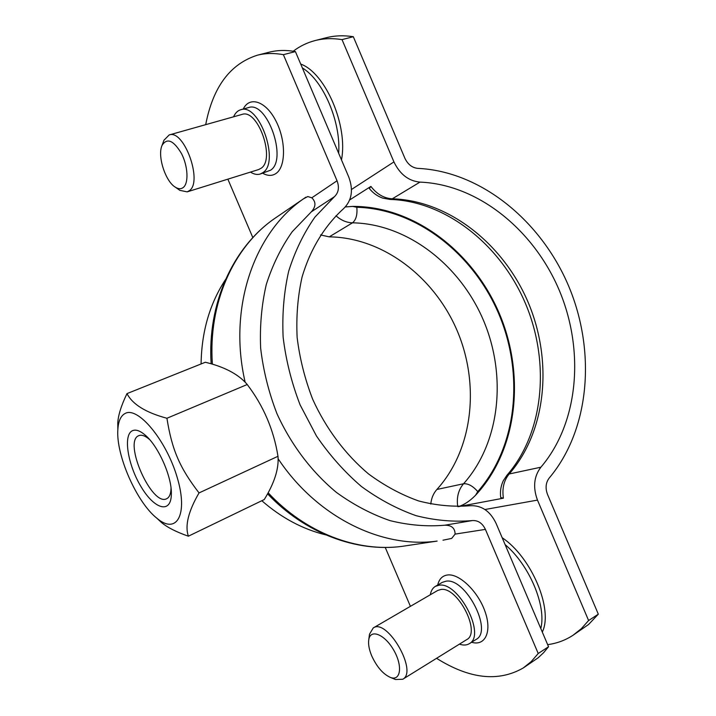 <?xml version="1.0" encoding="UTF-8"?>
<svg xmlns="http://www.w3.org/2000/svg" width="716" height="716" viewBox="0 0 716 716"><rect width="100%" height="100%" fill="white"/><g stroke="black" fill="none" stroke-linecap="round" stroke-linejoin="round"><path stroke-width="1.07" d="M373.242 627.95L437.664 590.485L440.868 589.483C457.533 586.341 481.403 632.461 466.707 639.63L402.777 679.242C418.198 671.51 387.043 617.801 373.242 627.95L369.492 634.215L369.277 635.862M393.988 678.893L395.518 679.52L402.777 679.242M371.774 656.008C369.08 649.555 368.087 644.087 368.785 639.585C370.458 628.639 384.716 634.304 393.666 650.047C402.84 665.665 400.817 681.408 390.533 677.479C383.158 674.221 376.902 667.061 371.774 656.008M169.173 134.948L241.954 114.444C257.778 108.268 275.741 159.059 261.116 168.251L258.682 169.531L187.171 191.87L189.436 190.626C202.995 181.604 183.967 128.996 169.173 134.948L163.937 140.264L163.346 141.866M178.436 189.364L179.832 190.349L187.171 191.87M183.368 187.404C181.148 189.194 178.49 189.131 175.393 187.216C165.387 181.497 157.126 155.685 162.084 145.339C167.061 137.553 173.541 140.309 181.524 153.618C187.995 166.21 188.818 183.045 183.368 187.404M458.607 506.606L503.402 498.184L500.717 497.557C499.956 491.579 500.815 485.976 503.285 480.74L507.009 475.164C543.784 433.001 550.47 362.609 525.508 303.629C500.6 244.63 445.638 201.044 390.148 199.442L382.783 198.135C377.484 196.274 373.009 193.06 369.34 188.505L370.897 186.411L349.694 199.916M345.345 206.951L352.639 206.405C413.776 206.047 473.106 251.602 499.392 313.671C525.678 375.739 517.453 450.489 475.54 495.275C469.857 501.057 464.156 504.834 458.446 506.615M547.65 644.642C556.833 643.415 565.273 640.301 572.952 635.316L581.249 628.755L588.606 620.53L537.483 500.108C532.776 487.354 533.912 476.382 540.893 467.199C578.689 422.905 584.757 350.715 559.223 290.204C533.644 229.711 477.805 184.379 419.97 182.115C408.567 181.005 399.886 174.265 393.925 161.906L342.024 39.613C332.501 38.1 323.551 38.404 315.165 40.544C307.146 42.62 299.834 46.173 293.22 51.221M430.781 504.073C431.372 498.22 433.413 493.351 436.885 489.467C472.954 449.666 480.105 384.787 457.229 330.855C434.335 276.94 382.783 237.461 329.253 236.853L320.562 234.955M315.165 40.544L326.317 37.715C334.766 35.567 343.761 35.227 353.319 36.713L342.024 39.613M588.606 620.53L598.316 614.176L547.525 494.461C545.18 488.133 545.735 482.665 549.19 478.064C589.957 429.618 596.231 351.502 568.629 286.033C540.965 220.618 480.74 171.294 417.84 168.376C412.156 167.786 407.843 164.411 404.889 158.272L353.319 36.713M598.316 614.176L588.597 624.468L572.952 635.316M264.258 499.544C274.21 483.39 278.81 469.231 278.05 457.068L277.978 456.289C273.718 429.752 263.461 405.829 247.226 384.519L246.027 383.114C237.273 373.636 223.714 366.681 205.349 362.251L126.983 393.612C132.532 404.379 145.849 412.595 166.926 418.26C171.947 449.818 179.68 467.772 199.039 492.921C188.344 511.331 184.791 525.759 188.38 536.195L264.258 499.544M117.845 429.663L117.773 423.21C118.086 415.593 121.156 405.721 126.983 393.612M188.38 536.195C176.279 531.979 167.311 527.415 161.476 522.51L156.679 518.062M125.067 413.499C120.744 415.817 118.346 421.196 117.845 429.618C115.903 455.161 136.783 502.498 156.947 518.286C176.592 535.04 188.442 514.92 177.219 477.536C166.372 440.188 137.794 406.026 125.067 413.499M199.039 492.921L277.978 456.289M171.357 493.977L171.026 488.061C170.9 493.807 169.45 497.36 166.676 498.721C151.873 506.937 122.839 441.289 138.779 435.668L138.85 435.632C141.723 434.496 145.33 435.82 149.653 439.606L145.509 435.373C140.246 430.781 135.906 429.224 132.469 430.692C122.803 434.88 127.86 465.302 141.329 487.175C154.638 509.515 171.249 514.186 171.357 493.977C171.974 476.928 158.513 446.417 145.509 435.373M166.926 418.26L247.226 384.519M276.179 217.449L274.291 218.738C233.488 247.065 207.971 303.315 212.401 364.149M295.404 51.579L283.384 54.667C274.112 52.966 265.439 53.145 257.366 55.204L269.207 52.196C277.343 50.129 286.078 49.923 295.404 51.579L348.71 176.897C353.579 189.928 351.86 200.525 343.555 208.669C324.59 225.862 310.189 249.347 302.018 277.244C297.74 296.514 296.12 316.597 297.14 337.513C299.718 358.546 304.9 379.131 312.686 399.277C326.066 428.723 345.354 454.418 368.498 473.911C384.501 485.708 401.184 494.711 418.556 500.923C436.017 505.451 453.165 507.053 470 505.738C481.447 505.111 490.138 511 496.081 523.387L548.545 646.745L543.587 652.715L538.137 657.825L523.262 667.965L531.218 661.593L538.217 653.502L548.545 646.745M459.43 644.14C463.306 645.465 466.59 645.313 469.266 643.702C486.424 635.307 458.428 581.392 439.042 585.214L435.373 586.359C432.715 587.943 431.032 590.745 430.325 594.745M305.857 197.186L303.539 198.797L307.799 196.542L311.809 197.804C316.123 202.01 315.962 206.682 311.317 211.838L292.218 231.715C281.2 247.306 272.563 264.875 266.307 284.431C261.591 304.837 259.702 326.129 260.66 348.28C263.291 370.566 268.724 392.368 276.958 413.678C291.144 444.824 311.711 471.942 336.43 492.42C353.525 504.789 371.344 514.178 389.907 520.595C408.567 525.222 426.888 526.761 444.878 525.204C451.581 525.186 454.982 528.148 455.108 534.109L451.671 538.414L442.989 540.204M410.411 606.327L385.244 547.445M436.563 658.308C469.472 678.983 498.372 682.205 523.262 667.965M283.384 54.667L337.048 180.763C339.491 187.324 338.614 192.64 334.417 196.703L314.959 217.064C303.754 233.067 294.992 251.137 288.664 271.275C283.903 292.316 282.059 314.288 283.133 337.182C285.917 360.229 291.573 382.774 300.094 404.844L316.418 435.919C329.566 455.143 344.539 471.987 361.338 486.441C378.88 499.267 397.156 509.022 416.157 515.699C435.239 520.523 453.953 522.143 472.292 520.577C478.037 520.219 482.405 523.154 485.403 529.393L538.217 653.502M257.366 55.204C230.176 63.858 212.956 87.012 205.698 124.656M252.829 237.596L227.858 179.161M233.586 116.797C235.269 113.012 237.631 110.667 240.683 109.763C259.174 102.585 280.09 162.022 262.969 172.583L260.194 174.042C257.187 174.946 253.938 174.292 250.466 172.1M325.789 534.888C302.761 529.249 281.433 517.865 261.823 500.726M201.089 363.952C201.563 331.812 209.707 303.665 225.54 279.517M341.478 159.892C348.2 126.079 325.664 73.014 300.711 64.055M338.65 153.242C341.076 122.23 323.355 80.523 302.367 67.939M542.298 632.067C553.54 609.271 531.37 557.075 502.176 537.734M540.804 628.55C546.639 605.834 529.205 564.808 505.093 544.59M390.148 199.442L392.305 198.806C384.036 198.341 376.902 194.206 370.897 186.411M507.009 475.164L509.192 473.983C546.523 431.05 552.976 361.07 528.238 302.546C503.473 244.058 448.887 200.525 392.305 198.806L419.97 182.115M503.402 498.184C501.961 488.482 503.885 480.409 509.192 473.983L540.893 467.199M475.54 495.275L477.769 491.606C472.927 486.039 468.192 483.416 463.556 483.756C458.392 489.842 456.45 497.468 457.73 506.624M477.769 491.606C517.203 446.748 524.336 374.298 498.792 313.93C473.204 253.598 416.291 208.83 356.819 207.273C357.499 214.719 356.058 219.901 352.505 222.819C407.189 223.813 459.896 264.786 483.479 320.392C507.044 376.016 500.135 442.792 463.556 483.756L436.885 489.467M335.965 215.758C341.058 220.295 346.571 222.649 352.505 222.819L329.253 236.853M356.819 207.273L352.639 206.405M351.466 189.498L393.925 161.906M484.938 509.515L537.483 500.108M408.218 545.44L402.159 546.353C357.141 552.385 305.678 533.062 268.169 492.796M211.139 363.782C207.237 303.745 232.798 247.584 274.291 218.738L303.539 198.797C254.171 232.548 227.84 307.764 245.14 382.147M435.373 586.359L442.255 582.377L445.943 581.213C465.427 577.311 493.342 630.993 476.086 639.451L469.266 643.702M471.602 642.252C485.269 646.485 492.241 631.566 484.983 611.41C477.966 591.291 459.251 573.391 447.563 574.975C442.416 575.673 439.141 579.011 437.727 584.99M455.108 534.109L485.403 529.393M240.683 109.763L248.461 107.597C267.068 100.383 287.859 159.596 270.612 170.184L260.194 174.042M262.709 173.245C267.802 176.082 272.313 176.1 276.251 173.299C285.952 166.461 286.006 140.211 275.839 120.78C265.833 101.135 249.562 95.783 243.243 109.047M337.048 180.763L311.809 197.804M278.157 458.795C317.188 517.399 382.049 548.805 437.136 541.081L402.159 546.353C356.425 552.475 304.944 533.268 267.587 493.843M334.417 196.703L311.317 211.838M472.292 520.577L444.878 525.204M390.533 677.479L395.518 679.52M368.785 639.585L369.492 634.215M175.393 187.216L179.832 190.349M162.084 145.339L163.937 140.264M156.947 518.286L161.476 522.51M117.845 429.618L117.773 423.21"/></g></svg>

